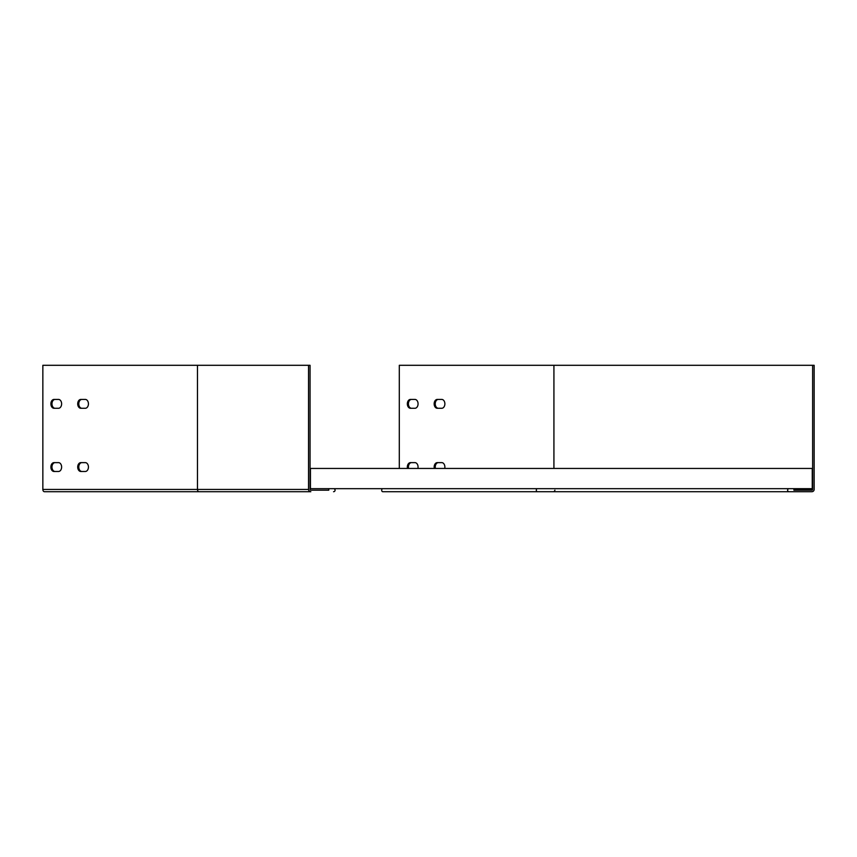 <?xml version="1.0" encoding="UTF-8"?>
<svg xmlns="http://www.w3.org/2000/svg" width="857" height="857" viewBox="0 0 857 857"><rect width="100%" height="100%" fill="white"/><g stroke="black" fill="none" stroke-linecap="round" stroke-linejoin="round"><path stroke-width="1.29" d="M382.672 488.672A1.521 1.071 -90 0 0 382.672 491.704L789.126 491.704A1.521 1.521 0 0 1 787.604 490.183A1.521 1.521 0 0 1 789.126 488.672L812.254 488.672L812.254 468.447L310.063 468.447M789.126 488.672L310.063 488.672M553.922 468.447L553.922 365.296L814.15 365.296L814.15 489.422A2.271 2.271 0 0 1 811.879 491.704L789.126 491.704L811.879 491.704M793.925 488.672L793.925 490.183L811.879 490.183A0.761 0.761 0 0 0 812.629 489.422L812.629 365.296M411.542 408.275A4.424 3.128 90 0 1 408.414 403.851A4.424 3.128 90 0 1 411.542 399.426M438.356 408.275A4.424 3.128 90 0 1 435.227 403.851A4.424 3.128 90 0 1 438.356 399.426M408.575 468.447A4.424 3.128 90 0 1 411.542 462.63M435.388 468.447A4.424 3.128 90 0 1 438.356 462.63M553.922 365.296L399.298 365.296L399.298 468.447M410.471 408.275A4.424 3.128 90 0 1 407.343 403.851A4.424 3.128 90 0 1 410.471 399.426L414.938 399.426A4.424 3.128 90 0 1 418.066 403.851A4.424 3.128 90 0 1 414.938 408.275L410.471 408.275M437.284 408.275A4.424 3.128 90 0 1 434.156 403.851A4.424 3.128 90 0 1 437.284 399.426L441.751 399.426A4.424 3.128 90 0 1 444.879 403.851A4.424 3.128 90 0 1 441.751 408.275L437.284 408.275M407.493 468.447A4.424 3.128 90 0 1 410.471 462.63L414.938 462.63A4.424 3.128 90 0 1 417.905 468.447M434.317 468.447A4.424 3.128 90 0 1 437.284 462.63L441.751 462.63A4.424 3.128 90 0 1 444.719 468.447M793.925 490.183L811.879 490.183M310.438 488.672L310.438 468.447M328.767 488.672L328.767 490.183L310.823 490.183A0.761 0.761 0 0 1 310.063 489.422L310.063 365.296L42.85 365.296L42.85 489.422A2.271 1.607 90 0 0 44.457 491.704L310.823 491.704A2.271 2.271 0 0 1 308.541 489.422L197.474 489.422A2.271 1.607 90 0 0 199.081 491.704M308.541 365.296L308.541 489.422M333.566 491.704A1.521 1.521 0 0 0 335.087 490.183A1.521 1.521 0 0 0 333.566 488.672M215.171 491.704L60.547 491.704M54.023 408.275A4.424 3.128 90 0 1 50.895 403.851A4.424 3.128 90 0 1 54.023 399.426L58.49 399.426A4.424 3.128 90 0 1 61.618 403.851A4.424 3.128 90 0 1 58.49 408.275L54.023 408.275M80.837 408.275A4.424 3.128 90 0 1 77.708 403.851A4.424 3.128 90 0 1 80.837 399.426L85.304 399.426A4.424 3.128 90 0 1 88.432 403.851A4.424 3.128 90 0 1 85.304 408.275L80.837 408.275M54.023 471.479A4.424 3.128 90 0 1 50.895 467.054A4.424 3.128 90 0 1 54.023 462.63L58.49 462.63A4.424 3.128 90 0 1 61.618 467.054A4.424 3.128 90 0 1 58.49 471.479L54.023 471.479M80.837 471.479A4.424 3.128 90 0 1 77.708 467.054A4.424 3.128 90 0 1 80.837 462.63L85.304 462.63A4.424 3.128 90 0 1 88.432 467.054A4.424 3.128 90 0 1 85.304 471.479L80.837 471.479M55.094 408.275A4.424 3.128 90 0 1 51.966 403.851A4.424 3.128 90 0 1 55.094 399.426M81.908 408.275A4.424 3.128 90 0 1 78.78 403.851A4.424 3.128 90 0 1 81.908 399.426M55.094 471.479A4.424 3.128 90 0 1 51.966 467.054A4.424 3.128 90 0 1 55.094 462.63M81.908 471.479A4.424 3.128 90 0 1 78.78 467.054A4.424 3.128 90 0 1 81.908 462.63M793.925 489.422L812.629 489.422M537.296 491.704A1.521 1.071 -90 0 1 537.296 488.672M554.908 490.183A2.271 1.607 -90 0 1 553.386 491.704M197.474 365.296L197.474 489.422L42.85 489.422"/></g></svg>
